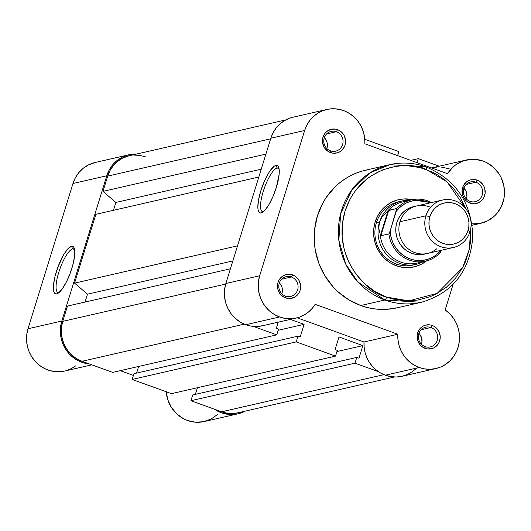 <?xml version="1.0" encoding="UTF-8"?>
<svg xmlns="http://www.w3.org/2000/svg" width="531" height="531" viewBox="0 0 531 531"><rect width="100%" height="100%" fill="white"/><g stroke="black" fill="none" stroke-linecap="round" stroke-linejoin="round"><path stroke-width="0.8" d="M72.694 248.86A23.218 6.272 -70.1 0 0 58.875 271.998A23.218 6.272 -70.1 0 0 58.908 292.661A23.218 6.272 109.9 0 1 58.025 292.574A23.218 6.272 109.9 0 1 59.366 270.491A23.218 6.272 109.9 0 1 72.694 248.86L74.586 249.543L72.694 248.86A23.218 6.272 109.9 0 1 73.822 248.906A23.218 6.272 109.9 0 1 74.559 249.404A23.218 6.272 -70.1 0 0 72.694 248.86L71.453 246.284L72.694 248.86M56.724 293.862A25.249 6.823 109.9 0 1 56.293 271.859A25.249 6.823 109.9 0 1 71.453 246.284L72.833 246.397L73.875 247.413L74.805 251.993L74.659 255.378L73.165 263.688L70.298 272.967L66.475 281.808L62.293 288.864L58.383 293.059L56.724 293.862L55.343 293.749L54.301 292.734L53.638 290.842L53.518 284.775L55.012 276.465L57.879 267.179L63.786 254.515L67.908 248.78L71.453 246.284A25.249 6.823 109.9 0 1 74.134 247.937A25.249 6.823 109.9 0 1 70.504 272.396A25.249 6.823 109.9 0 1 57.647 293.51A25.249 6.823 109.9 0 1 56.724 293.862L58.609 292.893L56.724 293.862M128.927 154.76L95.115 162.499A32.457 30.791 77.1 0 0 72.966 183.507L106.777 175.768A32.457 30.791 -102.9 0 1 128.927 154.76A32.457 30.791 -102.9 0 1 136.6 154.043L127.712 155.065L122.077 157.256L116.993 160.568L112.638 164.875L109.187 170.006L106.777 175.768L72.966 183.507L75.375 177.746L78.827 172.608L83.181 168.307L88.265 164.995L95.215 162.473M75.96 365.713L71.227 368.673L66.043 370.684M64.716 371.023L60.58 371.673L55.018 371.62L49.529 370.519L44.292 368.401L39.486 365.341L35.258 361.445L31.754 356.825L29.079 351.641L27.327 346.059L26.55 340.258L26.776 334.437L27.997 328.769L72.966 183.507L27.997 328.769L61.808 321.036L106.777 175.768L61.808 321.036L60.587 326.698L60.361 332.525L61.138 338.32L62.89 343.902L65.565 349.086L69.07 353.706L73.298 357.609L78.103 360.668L83.34 362.779L89.314 363.934A32.457 30.791 -102.9 0 1 61.808 321.036L27.997 328.769A32.457 30.791 77.1 0 0 34.754 360.874A32.457 30.791 77.1 0 0 64.629 371.043L91.797 364.83M217.717 414.386L211.059 419.052L203.439 421.72L195.368 422.198L187.41 420.459L183.64 418.786L176.863 413.988L171.467 407.529L167.823 399.863L166.183 391.513M133.414 375.417L120.271 370.658L133.414 375.417M213.92 408.877L221.221 412.72L229.18 414.459L237.251 413.981L245.249 411.127A32.457 30.791 -102.9 0 1 238.027 413.815A32.457 30.791 -102.9 0 1 214.325 409.162M166.196 391.752A32.457 30.791 77.1 0 0 204.216 421.554L238.027 413.815M237.888 412.806L233.209 413.49L227.348 413.244L221.619 411.804L383.94 374.66L221.619 411.804A31.442 29.829 77.1 0 0 237.802 412.826L394.407 376.997M221.619 411.804L190.941 400.706L354.993 363.164L378.377 371.627L354.993 363.164L190.941 400.706L192.72 394.971L356.772 357.429L354.993 363.164L356.772 357.429L358.976 358.226L362.879 345.615L358.976 358.226L356.772 357.429L192.72 394.971L190.941 400.706L221.619 411.804M195.355 394.367L197.413 387.723L195.355 394.367M336.939 351.549L362.879 345.615L336.939 351.549M339.004 336.973L362.879 345.615L339.004 336.973L335.094 349.59L337.298 350.387L335.094 349.59L339.004 336.973M337.298 350.387L335.526 356.122L171.473 393.657L132.173 379.439L296.218 341.898L335.526 356.122L171.473 393.657L132.173 379.439L133.945 373.705L297.997 336.163L296.218 341.898L132.173 379.439L133.945 373.705L297.997 336.163L300.201 336.959L304.104 324.348L300.201 336.959L297.997 336.163L296.218 341.898L335.526 356.122L337.298 350.387M136.58 373.101L138.637 366.456L136.58 373.101M278.164 330.282L304.104 324.348L290.391 319.383L304.104 324.348L278.164 330.282M278.224 322.171L276.319 328.324L278.529 329.12L276.319 328.324L278.224 322.171M278.529 329.12L276.751 334.855L112.698 372.39L82.026 361.292L244.346 324.149L82.026 361.292L76.65 358.717L71.831 355.093L67.756 350.579L64.583 345.329L62.432 339.561L61.39 333.488L61.49 327.342L62.731 321.368A31.442 29.829 77.1 0 0 82.026 361.292L112.698 372.39L276.751 334.855L253.367 326.392L276.751 334.855L278.529 329.12M225.688 284.078L62.731 321.368L225.688 284.078M230.414 268.792L67.464 306.075L62.731 321.368L67.464 306.075L230.414 268.792M85.046 302.053L87.482 294.187L232.85 260.927L87.482 294.187L74.566 283.136L237.516 245.853L74.566 283.136L95.865 214.325L74.566 283.136L87.482 294.187L85.046 302.053M258.816 177.042L95.865 214.325L258.816 177.042M261.252 169.183L115.884 202.444L113.448 210.303L115.884 202.444L102.961 191.392L265.918 154.103L102.961 191.392L107.7 176.1L102.961 191.392L115.884 202.444L261.252 169.183M270.651 138.817L107.7 176.1L270.651 138.817M285.758 119.913L129.152 155.749A31.442 29.829 77.1 0 0 107.7 176.1L110.03 170.517L113.375 165.546L117.59 161.378L122.522 158.165L129.252 155.729M364.804 139.288L398.834 151.6L397.593 155.623L398.834 151.6L364.804 139.288M417.061 162.672L418.302 158.65L410.735 160.382L418.302 158.65L439.21 166.21L418.302 158.65L417.061 162.672M133.746 155.085L139.607 155.337L145.335 156.778M291.393 276.976A10.142 9.624 77.1 0 0 279.253 283.215A10.142 9.624 77.1 0 0 285.479 296.092L285.512 297.864A12.173 11.543 -102.9 0 1 278.038 282.406A12.173 11.543 -102.9 0 1 292.614 274.925L291.393 276.976L281.616 279.22L291.393 276.976A10.142 9.624 -102.9 0 1 298.077 287.145A10.142 9.624 -102.9 0 1 290.696 296.424A10.142 9.624 -102.9 0 1 285.479 296.092A10.142 9.624 -102.9 0 1 278.795 285.924A10.142 9.624 -102.9 0 1 286.176 276.651A10.142 9.624 -102.9 0 1 291.393 276.976L292.614 274.925L294.692 275.921L298.137 279.074L299.365 281.105L300.599 285.691L300.081 290.377L299.179 292.541L297.884 294.466L294.347 297.32L289.999 298.515L287.729 298.422L285.512 297.864L281.563 295.462L279.99 293.716L277.925 289.448L277.521 287.098L278.038 282.406L278.948 280.242L281.868 276.704L285.89 274.64L290.391 274.368L292.614 274.925A12.173 11.543 -102.9 0 1 300.081 290.377A12.173 11.543 -102.9 0 1 285.512 297.864L285.479 296.092A10.142 9.624 77.1 0 0 297.619 289.86A10.142 9.624 77.1 0 0 291.393 276.976M336.362 131.715A10.142 9.624 77.1 0 0 324.222 137.947A10.142 9.624 77.1 0 0 330.441 150.831L330.481 152.596A12.173 11.543 -102.9 0 1 323.007 137.137A12.173 11.543 -102.9 0 1 337.577 129.657L336.362 131.715L326.585 133.951L336.362 131.715A10.142 9.624 -102.9 0 1 343.046 141.883A10.142 9.624 -102.9 0 1 335.665 151.156A10.142 9.624 -102.9 0 1 330.441 150.831A10.142 9.624 -102.9 0 1 323.764 140.662A10.142 9.624 -102.9 0 1 331.138 131.383A10.142 9.624 -102.9 0 1 336.362 131.715L337.577 129.657L339.661 130.659L343.106 133.805L344.334 135.836L345.568 140.423L345.05 145.116L344.148 147.273L341.221 150.817L339.309 152.058L337.198 152.882L332.698 153.154L328.397 151.6L324.952 148.448L323.724 146.417L322.49 141.83L322.529 139.454L323.007 137.137L325.204 133.055L326.837 131.442L330.859 129.378L335.36 129.099L337.577 129.657A12.173 11.543 -102.9 0 1 345.05 145.116A12.173 11.543 -102.9 0 1 330.481 152.596L330.441 150.831A10.142 9.624 77.1 0 0 342.588 144.591A10.142 9.624 77.1 0 0 336.362 131.715M475.949 182.219A10.142 9.624 77.1 0 0 463.809 188.459A10.142 9.624 77.1 0 0 470.035 201.335L470.068 203.101A12.173 11.543 -102.9 0 1 462.601 187.649A12.173 11.543 -102.9 0 1 477.17 180.168L475.949 182.219L466.172 184.456L475.949 182.219A10.142 9.624 -102.9 0 1 482.633 192.388A10.142 9.624 -102.9 0 1 475.252 201.667A10.142 9.624 -102.9 0 1 470.035 201.335A10.142 9.624 -102.9 0 1 463.351 191.167A10.142 9.624 -102.9 0 1 470.731 181.894A10.142 9.624 -102.9 0 1 475.949 182.219L477.17 180.168L479.247 181.164L482.692 184.317L483.92 186.348L484.75 188.578L485.122 193.311L483.734 197.784L482.44 199.709L478.902 202.563L474.555 203.758L472.285 203.658L467.984 202.105L466.118 200.705L464.545 198.959L462.481 194.691L462.116 189.965L462.601 187.649L463.503 185.485L466.424 181.947L470.446 179.883L472.683 179.511L477.17 180.168A12.173 11.543 -102.9 0 1 484.637 195.62A12.173 11.543 -102.9 0 1 470.068 203.101L470.035 201.335A10.142 9.624 77.1 0 0 482.175 195.103A10.142 9.624 77.1 0 0 475.949 182.219M430.98 327.488A10.142 9.624 77.1 0 0 418.84 333.72A10.142 9.624 77.1 0 0 425.065 346.604L425.099 348.369A12.173 11.543 -102.9 0 1 417.632 332.91A12.173 11.543 -102.9 0 1 432.201 325.43L430.98 327.488L421.202 329.724L430.98 327.488A10.142 9.624 -102.9 0 1 437.663 337.656A10.142 9.624 -102.9 0 1 430.289 346.935A10.142 9.624 -102.9 0 1 425.065 346.604A10.142 9.624 -102.9 0 1 418.382 336.435A10.142 9.624 -102.9 0 1 425.762 327.156A10.142 9.624 -102.9 0 1 430.98 327.488L432.201 325.43L434.285 326.432L436.15 327.833L438.951 331.609L440.192 336.196L440.153 338.572L438.765 343.053L435.838 346.59L433.933 347.832L431.822 348.655L427.316 348.927L423.021 347.374L421.156 345.973L419.576 344.221L417.512 339.959L417.147 335.227L418.534 330.753L419.829 328.828L423.366 325.974L425.477 325.151L429.984 324.872L432.201 325.43A12.173 11.543 -102.9 0 1 439.668 340.889A12.173 11.543 -102.9 0 1 425.099 348.369L425.065 346.604A10.142 9.624 77.1 0 0 437.205 340.364A10.142 9.624 77.1 0 0 430.98 327.488M400.095 201.468A32.457 30.791 77.1 0 0 374.946 230.627A32.457 30.791 77.1 0 0 396.292 264.007L396.325 265.779A34.488 32.716 -102.9 0 1 374.601 224.016A34.488 32.716 -102.9 0 1 412.507 199.643L403.733 198.939L397.4 199.988L391.42 202.318L386.01 205.836L381.391 210.409L377.727 215.865L375.165 221.985L373.797 228.542L373.691 235.279L374.833 241.944L377.196 248.269L380.674 254.024L385.141 258.982L390.431 262.951L396.325 265.779L396.292 264.007A32.457 30.791 -102.9 0 1 374.906 231.47A32.457 30.791 -102.9 0 1 398.522 201.787M279.027 168.519A23.218 6.272 -70.1 0 0 277.162 167.982L275.914 165.406A25.249 6.823 109.9 0 1 278.596 167.053A25.249 6.823 109.9 0 1 274.965 191.512A25.249 6.823 109.9 0 1 262.108 212.626A25.249 6.823 109.9 0 1 261.192 212.977L263.077 212.008L261.192 212.977L259.812 212.871L258.77 211.849L258.099 209.957L257.834 207.269L258.537 199.941L260.761 190.974L264.172 181.735L268.248 173.63L270.345 170.405L274.255 166.21L275.914 165.406L277.295 165.513L278.337 166.535L279.007 168.42L279.12 174.493L276.346 187.41L272.934 196.649L268.859 204.747L264.73 210.482L261.192 212.977A25.249 6.823 109.9 0 1 260.761 190.974A25.249 6.823 109.9 0 1 275.914 165.406L277.162 167.982A23.218 6.272 109.9 0 1 278.29 168.022A23.218 6.272 109.9 0 1 279.027 168.519M397.161 307.814L386.774 309.321L380.189 309.381L373.612 308.763L367.113 307.476L360.748 305.531L384.915 300.002L421.256 302.305A70.596 66.966 -102.9 0 1 384.915 300.002L360.748 305.531A70.596 66.966 77.1 0 0 397.088 307.834L421.256 302.305C452.565 293.026 469.736 271.401 472.763 237.417C471.973 203.486 456.468 180.002 426.24 166.973C414.213 162.692 402.053 161.922 389.761 164.663A70.596 66.966 -102.9 0 1 426.101 166.966A2.841 0.77 109.9 0 1 426.247 166.98A2.841 0.77 109.9 0 1 426.147 169.442L447.095 181.881L465.972 208.968L460.576 198.017L452.731 187.443L443.106 178.635L437.736 174.998L432.068 171.925L420.041 167.577L407.489 165.752L401.164 165.811L394.898 166.515L382.745 169.854L371.501 175.628L366.357 179.359L357.27 188.346L353.42 193.51L350.075 199.059L345.037 211.086L342.362 223.969L342.15 237.204L344.4 250.293L349.033 262.732L355.87 274.036L364.651 283.773L375.032 291.565L386.621 297.121A2.841 0.77 109.9 0 1 384.915 300.002A70.596 66.966 -102.9 0 1 338.406 229.233A70.596 66.966 -102.9 0 1 389.761 164.663L369.968 172.894L352.046 189.6L340.663 213.628L338.844 240.344L345.774 264.212L357.934 282.027L384.915 300.002A2.841 0.77 -70.1 0 0 386.621 297.121L392.734 298.993L405.279 300.818L417.877 300.048L430.024 296.716L435.792 294.121L446.412 287.205L455.498 278.224L462.7 267.511L465.501 261.63L469.371 249.119L470.406 242.601L470.619 229.266L469.391 249.046L462.587 267.717L437.159 293.397L408.804 300.865L386.621 297.121C367.883 293.198 331.251 258.643 345.037 211.086C360.503 164.139 408.996 160.382 426.147 169.442A2.841 0.77 -70.1 0 0 426.247 166.98A2.841 0.77 -70.1 0 0 426.101 166.966A70.596 66.966 -102.9 0 1 426.347 167.059M279.047 168.666L277.162 167.982L279.047 168.666M471.8 223.903L479.871 223.485L487.518 220.876L494.202 216.256L497.043 213.289L501.463 206.287L503.972 198.275L504.45 194.067L503.806 185.591L501.091 177.527L499.007 173.829L493.571 167.411L486.761 162.659L482.984 161.019L475.013 159.333L470.957 159.32L463.059 160.966L455.877 164.716L452.717 167.305L447.533 173.697L364.85 143.775L364.678 137.941L363.503 132.206L361.372 126.763L358.359 121.785L354.549 117.437L350.075 113.86L345.077 111.165L339.714 109.452L334.178 108.762L328.629 109.127L323.26 110.534L318.235 112.93L313.728 116.249L309.878 120.378L306.818 125.177L304.641 130.493L259.672 275.762L225.861 283.494A32.457 30.791 77.1 0 0 245.78 324.713L279.591 316.974A32.457 30.791 -102.9 0 1 259.672 275.762L258.391 281.928L258.292 288.273L259.367 294.546L261.591 300.5L264.863 305.916L269.071 310.575L274.042 314.312L279.591 316.974L284.543 318.308L289.614 318.773L294.672 318.361L299.57 317.08L304.19 314.976L308.405 312.089L312.089 308.511L315.149 304.336L397.832 334.251L364.02 341.991A32.457 30.791 77.1 0 0 385.373 375.218L419.185 367.485A32.457 30.791 -102.9 0 1 397.832 334.251L397.951 339.581L398.9 344.838L400.653 349.876L403.168 354.569L406.374 358.777L410.184 362.394L414.492 365.328L419.185 367.485L424.614 368.892L430.176 369.271L435.692 368.587L440.976 366.875L445.854 364.193L450.182 360.622L453.806 356.274L456.614 351.303L458.505 345.86L459.434 340.125L459.361 334.291L458.286 328.536L456.248 323.054L453.315 318.023L449.578 313.609L445.164 309.951L453.076 284.384L445.164 309.951A32.457 30.791 -102.9 0 1 459.109 342.913A32.457 30.791 -102.9 0 1 435.891 368.541A32.457 30.791 -102.9 0 1 419.185 367.485L385.373 375.218L380.681 373.061L376.373 370.134L372.563 366.516L369.357 362.301L366.841 357.615L365.089 352.571L364.14 347.314L364.02 341.991L297.207 317.81L364.02 341.991L397.832 334.251L315.149 304.336A32.457 30.791 -102.9 0 1 296.305 318.036A32.457 30.791 -102.9 0 1 279.591 316.974L245.78 324.713L240.231 322.051L235.26 318.315L231.051 313.648L227.772 308.239L225.556 302.278L224.474 296.013L224.58 289.667L225.861 283.494L270.83 138.233L273.007 132.909L276.067 128.11L279.917 123.989L284.424 120.67L289.448 118.267L293.085 117.198M326.791 109.486L292.979 117.225A32.457 30.791 77.1 0 0 270.83 138.233L304.641 130.493L270.83 138.233L225.861 283.494L259.672 275.762L304.641 130.493A32.457 30.791 -102.9 0 1 326.791 109.486A32.457 30.791 -102.9 0 1 364.85 143.775L447.533 173.697A32.457 30.791 -102.9 0 1 466.377 159.997L432.566 167.73A32.457 30.791 77.1 0 0 431.663 167.955L432.599 167.723M433.137 167.604L437.146 167.059M441.201 167.073L449.173 168.752M416.37 368.355L412.043 371.926L407.164 374.614L401.881 376.326L396.365 377.003L390.803 376.632L385.373 375.218A32.457 30.791 77.1 0 0 402.08 376.28L435.891 368.541M262.579 325.749L255.803 326.505L250.732 326.041L245.78 324.713A32.457 30.791 77.1 0 0 262.487 325.768L296.305 318.036M426.101 166.966L389.761 164.663L365.593 170.192A70.596 66.966 77.1 0 0 314.233 234.762A70.596 66.966 77.1 0 0 360.748 305.531L348.675 299.743L337.855 291.619L333.05 286.773L324.872 275.762L318.865 263.336L315.261 249.975L314.405 243.105L314.631 229.306L317.425 215.885L322.669 203.353L326.153 197.572L334.676 187.264L339.634 182.83L344.991 178.94L350.706 175.628L356.706 172.927L362.952 170.856L369.37 169.449M426.758 260.728L421.348 264.246L415.368 266.575L409.043 267.624L402.611 267.358L396.325 265.779A34.488 32.716 -102.9 0 0 426.532 260.913M412.999 265.069A32.457 30.791 -102.9 0 1 396.292 264.007A32.457 30.791 77.1 0 0 414.552 264.664M418.62 333.07L419.935 334.523L421.647 338.081L421.953 342.024L421.441 344.28A10.142 9.624 77.1 0 0 418.952 333.388M279.027 282.558L281.37 285.711L282.061 287.57L282.366 291.512L281.855 293.776A10.142 9.624 77.1 0 0 279.359 282.877M463.583 187.801L465.926 190.954L466.616 192.813L466.922 196.755L466.41 199.019A10.142 9.624 77.1 0 0 463.915 188.12M323.996 137.297L325.311 138.75L327.03 142.308L327.335 146.244L326.824 148.507A10.142 9.624 77.1 0 0 324.328 137.615M466.377 159.997A32.457 30.791 -102.9 0 1 503.634 184.768A32.457 30.791 -102.9 0 1 480.86 223.279A32.457 30.791 -102.9 0 1 471.959 223.916M263.376 211.776A23.218 6.272 109.9 0 1 262.487 211.69A23.218 6.272 109.9 0 1 263.834 189.607A23.218 6.272 109.9 0 1 277.162 167.982A23.218 6.272 -70.1 0 0 263.343 191.114A23.218 6.272 -70.1 0 0 263.376 211.776M430.555 207.329A24.346 23.092 77.1 0 0 399.996 221.726A24.346 23.092 77.1 0 0 409.135 249.55A24.346 23.092 77.1 0 0 436.96 248.627M442.515 200.041L416.609 205.968A24.346 23.092 77.1 0 0 399.996 221.726L425.908 215.798A24.346 23.092 -102.9 0 1 442.515 200.041A24.346 23.092 -102.9 0 1 464.924 207.674A24.346 23.092 -102.9 0 1 469.988 231.748A24.346 23.092 77.1 0 0 455.047 200.837A24.346 23.092 77.1 0 0 425.908 215.798L429.904 216.648A21.048 19.966 -102.9 0 1 455.1 203.712A21.048 19.966 -102.9 0 1 468.023 230.434L466.457 234.171L464.22 237.503L461.399 240.291L458.1 242.441L454.45 243.862L450.587 244.506L446.657 244.34L442.827 243.371L439.223 241.645L435.997 239.222L433.269 236.202L431.145 232.691L429.705 228.828L429.008 224.759L429.075 220.644L429.904 216.648L431.471 212.911L433.708 209.579L436.528 206.791L439.827 204.641L443.478 203.22L447.341 202.576L451.264 202.742L455.1 203.712L458.704 205.437L461.93 207.86L464.658 210.88L466.782 214.391L468.223 218.254L468.919 222.323L468.853 226.438L468.023 230.434L469.988 231.748L468.023 230.434A21.048 19.966 -102.9 0 1 442.827 243.371A21.048 19.966 -102.9 0 1 429.904 216.648L425.908 215.798L399.996 221.726A24.346 23.092 77.1 0 0 405.067 245.807A24.346 23.092 77.1 0 0 427.468 253.433L453.374 247.506A24.346 23.092 -102.9 0 1 430.973 239.879A24.346 23.092 -102.9 0 1 425.908 215.798A24.346 23.092 77.1 0 0 440.849 246.709A24.346 23.092 77.1 0 0 469.988 231.748A24.346 23.092 -102.9 0 1 453.374 247.506M396.869 222.443A24.346 23.092 -102.9 0 1 415.056 206.386L408.346 208.564L404.529 211.046L401.263 214.272L398.675 218.122L396.869 222.443L395.907 227.069L395.827 231.828L396.637 236.527L398.303 240.994L400.759 245.056L403.912 248.554L407.642 251.355L411.81 253.353L416.244 254.468L420.784 254.661L425.889 253.732A24.346 23.092 -102.9 0 1 402.491 247.141A24.346 23.092 -102.9 0 1 396.869 222.443M389.502 232.804L390.179 230.859A30.227 28.674 -102.9 0 0 409.567 258.703A30.227 28.674 -102.9 0 0 440.909 250.36L435.247 255.617L431.457 257.84L427.382 259.427L423.101 260.343L418.727 260.555L414.359 260.071L410.091 258.896L406.036 257.064L402.272 254.601L398.9 251.581L395.993 248.07L393.617 244.147L391.832 239.906L390.677 235.445L390.179 230.859L388.884 233.912L380.866 235.751L380.435 235.359L378.756 228.104L379.506 222.077A32.457 30.791 77.1 0 0 389.057 257.044A32.457 30.791 77.1 0 0 423.346 261.657A32.457 30.791 -102.9 0 1 416.131 264.352A32.457 30.791 -102.9 0 1 386.256 254.183A32.457 30.791 -102.9 0 1 379.506 222.077L376.373 222.794L379.506 222.077L382.353 216.482L388.055 210.747L396.757 208.484L396.212 211.365L399.159 208.033L402.571 205.218L406.354 202.995L410.436 201.408L414.711 200.492L419.092 200.28L423.459 200.764L430.044 202.895A30.227 28.674 -102.9 0 0 396.212 211.365L390.179 230.859L396.757 208.484A31.442 29.829 -102.9 0 1 411.518 199.848A31.442 29.829 -102.9 0 1 431.504 202.563A31.442 29.829 77.1 0 0 412.886 199.576A31.442 29.829 77.1 0 0 396.757 208.484L388.738 210.316L380.866 235.751L388.738 210.316L388.055 210.747L380.435 235.359L388.055 210.747L387.112 211.696A31.442 29.829 -102.9 0 1 407.317 201.163M441.354 250.254L440.312 252.524A31.442 29.829 -102.9 0 1 425.543 261.159A31.442 29.829 -102.9 0 1 388.884 233.912L380.866 235.751L380.163 234.158A31.442 29.829 77.1 0 0 416.994 263.11L425.543 261.159C431.338 259.792 436.29 256.891 440.391 252.464M421.196 261.803A31.442 29.829 -102.9 0 1 380.163 234.158L378.756 228.104L379.506 222.077L382.353 216.482L387.112 211.696A31.442 29.829 77.1 0 1 402.969 201.807L411.518 199.848L431.544 202.55M409.321 200.353A32.457 30.791 77.1 0 0 379.506 222.077A32.457 30.791 -102.9 0 1 401.648 201.07A32.457 30.791 -102.9 0 1 409.321 200.353M388.884 233.912A31.442 29.829 77.1 0 0 424.183 261.431A31.442 29.829 77.1 0 0 440.312 252.524L441.327 250.32M389.064 233.726L389.595 232.558M480.814 223.285L472.152 225.27"/></g></svg>
